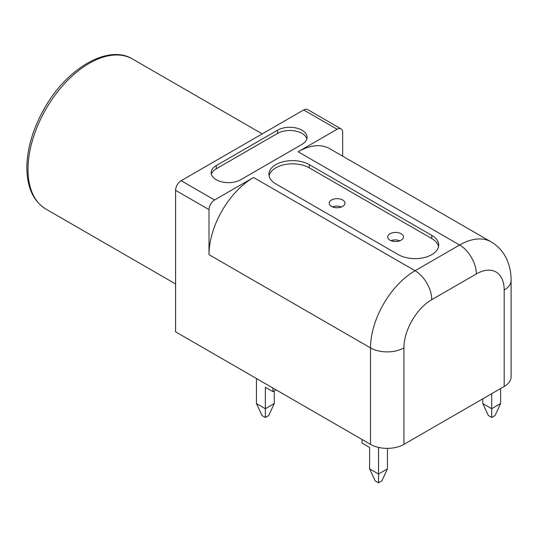 <?xml version="1.0" encoding="UTF-8"?>
<svg xmlns="http://www.w3.org/2000/svg" width="538" height="538" viewBox="0 0 538 538"><rect width="100%" height="100%" fill="white"/><g stroke="black" fill="none" stroke-linecap="round" stroke-linejoin="round"><path stroke-width="0.81" d="M500.616 388.544L500.616 403.554L491.705 408.698L482.794 403.554L482.794 398.833M482.794 403.554L488.363 415.551L491.705 417.481L491.705 393.688M387.447 448.356L387.447 468.894L378.53 474.039L378.53 447.401M256.451 378.51L256.451 403.554L265.362 408.698L265.362 387.259L272.934 391.63L272.934 388.026M274.272 390.857L274.272 403.554L265.362 408.698L265.362 417.481L268.704 415.551L274.272 403.554M390.924 240.634C393.863 239.598 396.849 239.645 399.882 240.768M332.444 206.874C335.382 205.832 338.368 205.879 341.401 207.009M491.705 417.481L495.047 415.551L500.616 403.554M378.53 482.821L375.194 480.891L369.619 468.894L378.53 474.039L378.53 482.821L381.872 480.891L387.447 468.894M362.047 439.479L362.047 443.077L369.619 447.448L369.619 468.894M265.362 417.481L262.019 415.551L256.451 403.554M276.055 389.828L272.934 391.63M277.507 130.209A17.33 10.007 180 0 1 296.391 128.044A17.33 10.007 180 0 1 307.084 137.284A17.33 10.007 180 0 1 302.013 144.359L240.748 179.726A17.33 10.007 180 0 1 221.864 181.898A17.33 10.007 180 0 1 211.165 172.658A17.33 10.007 180 0 1 216.242 165.583L277.507 130.209L277.507 133.424L216.242 168.797A17.33 10.007 0 0 0 211.394 174.265M306.862 138.891A17.33 10.007 0 0 0 295.073 130.976A17.33 10.007 0 0 0 277.507 133.424M403.93 347.898A39.382 22.737 -60 0 1 431.779 299.666L476.332 273.943A39.382 22.737 -60 0 1 504.18 290.022A23.632 13.645 0 0 0 511.1 280.372C511.134 273.634 509.963 267.258 507.603 261.246C504.261 252.907 498.766 246.451 491.127 241.885L329.619 148.636A63.013 36.382 -60 0 0 298.113 151.756L337.097 129.248A7.875 4.546 -60 0 1 341.038 128.858L307.622 109.564A7.875 4.546 120 0 0 303.681 109.954L181.151 180.694A7.875 4.546 120 0 0 175.583 190.338L209 209.632A7.875 4.546 -60 0 1 214.568 199.988L253.553 177.479L415.067 270.728A63.013 36.382 120 0 0 370.514 347.898L370.514 444.361A23.632 13.645 0 0 0 403.93 444.361L403.93 347.898A23.632 13.645 180 0 1 370.514 347.898L209 254.649L209 209.632M341.038 128.858A7.875 4.546 -60 0 1 342.666 132.462L342.666 156.168M275.833 183.909A23.632 13.645 180 0 1 268.913 174.265A23.632 13.645 180 0 1 283.499 161.662A23.632 13.645 180 0 1 309.249 164.615L431.779 235.355A23.632 13.645 180 0 1 438.699 245.005A23.632 13.645 180 0 1 424.112 257.608A23.632 13.645 180 0 1 398.362 254.649L275.833 183.909M209 254.649A63.013 36.382 -60 0 1 253.553 177.479M342.666 199.988A7.875 4.546 180 0 1 344.972 203.203A7.875 4.546 180 0 1 340.11 207.406A7.875 4.546 180 0 1 331.529 206.417A7.875 4.546 180 0 1 329.222 203.203A7.875 4.546 180 0 1 334.085 198.999A7.875 4.546 180 0 1 342.666 199.988M401.146 233.748A7.875 4.546 180 0 1 403.453 236.962A7.875 4.546 180 0 1 398.591 241.165A7.875 4.546 180 0 1 390.01 240.177A7.875 4.546 180 0 1 387.696 236.962A7.875 4.546 180 0 1 392.558 232.766A7.875 4.546 180 0 1 401.146 233.748M504.18 290.022L504.18 386.486A23.632 13.645 -0 0 0 511.1 376.842L511.1 280.372M504.18 386.486L403.93 444.361M370.514 444.361L175.583 331.825L175.583 190.338M438.531 246.612A23.632 13.645 0 0 0 431.779 238.569L309.249 167.829A23.632 13.645 0 0 0 284.804 164.588A23.632 13.645 0 0 0 269.081 175.872M216.242 165.583L216.242 168.797M303.681 109.954L337.097 129.248M214.568 199.988L181.151 180.694M298.113 151.756L459.627 245.005L415.067 270.728A23.632 13.645 -120 0 1 431.779 299.666M476.332 273.943A23.632 13.645 -120 0 0 459.627 245.005A63.013 36.382 120 0 1 491.127 241.885M309.249 164.615L309.249 167.829M431.779 235.355L431.779 238.569M45.938 209.1A86.638 50.021 -60 0 1 45.938 109.059A86.638 50.021 -60 0 1 132.577 59.039C108.494 43.934 66.739 68.118 44.264 108.636C33.558 127.6 27.774 146.289 26.9 164.702C26.362 186.054 32.71 200.849 45.938 209.1L175.583 283.95M262.221 133.888L132.577 59.039"/></g></svg>
